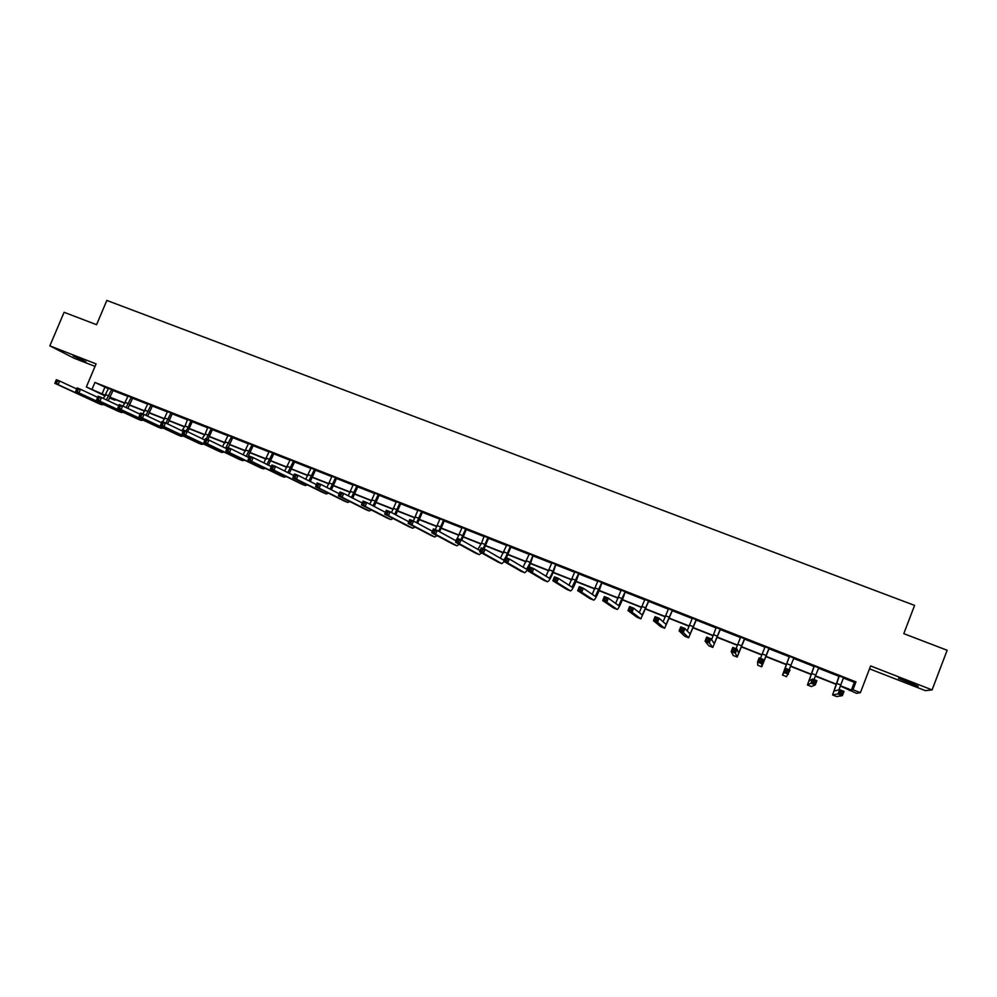 <?xml version="1.0" encoding="UTF-8"?>
<svg xmlns="http://www.w3.org/2000/svg" width="997" height="997" viewBox="0 0 997 997"><rect width="100%" height="100%" fill="white"/><g stroke="black" fill="none" stroke-linecap="round" stroke-linejoin="round"><path stroke-width="1.5" d="M73.205 355.941L85.804 361.699L73.205 355.941M909.326 682.147L918.125 686.31L898.521 678.371L909.326 682.147M869.521 668.837L925.378 690.647L932.083 689.899L870.63 665.934L860.386 692.678L856.51 693.314L840.321 686.011M105.171 395.983L86.34 386.986L96.098 363.893L49.85 345.859L64.107 312.285L96.572 324.71L106.841 300.433L914.585 605.403L903.793 633.656L947.15 650.256L932.083 689.899M49.85 345.859L73.915 358.147L95.039 366.398M849.668 689.7L849.369 690.485M115.191 399.498L114.904 400.171L109.782 398.152M132.925 397.99L127.94 396.021M172.518 413.581L167.571 411.624M212.697 429.383L207.787 427.451M253.462 445.435L248.589 443.515M294.825 461.711L290.002 459.816M336.812 478.236L332.026 476.354M379.433 495.011L374.673 493.141M422.691 512.034L417.98 510.177M466.596 529.32L461.947 527.488M511.187 546.867L506.576 545.047M556.476 564.688L551.914 562.894M602.45 582.784L597.951 581.014M649.159 601.166L644.71 599.421M696.604 619.847L692.217 618.115M744.809 638.815L740.472 637.108M795.631 658.643L789.437 656.375M795.569 658.793L793.786 658.095M845.431 678.247L839.138 675.941M845.369 678.396L843.674 677.723M838.926 689.874L843.4 678.01L854.342 682.347L855.962 681.886L94.914 382.437L108.312 388.668L103.426 398.476M113.085 390.55L127.915 396.395L123.117 406.153M132.676 398.264L147.668 404.159L142.895 413.954M152.391 406.028L167.558 411.998M172.269 413.842L187.586 419.874M192.284 421.731L207.762 427.825M212.436 429.657L228.089 435.826M232.75 437.658L248.577 443.889M253.201 445.709L269.202 452.002M273.814 453.822L289.977 460.19L284.693 471.02M294.564 461.985L310.914 468.428L305.73 479.233M315.488 470.223L332.001 476.728M336.55 478.523L353.25 485.09M357.773 486.872L374.66 493.515L369.8 504.146M379.159 495.285L396.233 502.014L391.485 512.533M400.707 503.772L417.967 510.564M422.416 512.321L439.864 519.188L435.253 529.656M444.288 520.933L461.935 527.874L457.336 538.392M466.334 529.606L484.168 536.623M488.542 538.343L506.576 545.446L500.407 558.258M510.913 547.154L529.145 554.332L523.089 567.181M533.47 556.027L551.902 563.293M556.201 564.975L574.833 572.315M579.095 573.998L597.938 581.413M602.176 583.083L621.231 590.573M625.443 592.23L644.71 599.82L639.264 612.632M648.885 601.465L668.364 609.13L663.105 621.792M672.514 610.762L692.217 618.514L687.182 630.877M696.33 620.134L716.245 627.985M720.333 629.593L740.472 637.519L736.073 648.711M744.522 639.114L764.898 647.128L760.512 658.381M768.924 648.711L789.45 656.799M793.5 658.394L814.2 666.544M818.338 668.164L839.15 676.365M820.431 668.401L814.188 666.121M820.369 668.551L818.612 667.865M769.21 648.411L764.886 646.717M720.619 629.294L716.245 627.574M672.788 610.476L668.364 608.731M625.717 591.944L621.243 590.174M579.369 573.699L574.845 571.917M533.744 555.74L529.158 553.933M488.804 538.056L484.181 536.236M444.562 520.646L439.876 518.801M400.968 503.485L396.245 501.628M358.035 486.586L353.274 484.716M315.75 469.948L310.927 468.054M274.075 453.548L269.215 451.629M233.011 437.384L228.114 435.452M192.533 421.457L187.61 419.513M152.653 405.754L147.681 403.797M113.334 390.288L108.337 388.307M855.962 681.886L852.946 689.75L860.386 692.678M86.34 386.986L105.47 395.373M94.914 382.437L92.048 389.241M840.434 685.749L851.388 690.074L852.946 689.75M110.206 397.255L125.074 403.124M129.784 404.981L144.814 410.926M149.513 412.783L164.692 418.777M169.378 420.622L184.732 426.691M189.38 428.536L204.908 434.667M209.544 436.499L225.222 442.693M229.846 444.512L245.698 450.781M250.297 452.601L266.324 458.932M270.897 460.739L287.099 467.132M291.647 468.939L308.036 475.407M312.56 477.202L329.122 483.732M333.621 485.514L350.358 492.132M354.845 493.901L371.769 500.594M376.23 502.351L393.341 509.106M397.766 510.863L415.064 517.692M419.475 519.437L436.96 526.341M441.347 528.074L459.019 535.065M463.381 536.785L481.252 543.839M485.589 545.558L503.659 552.687M507.959 554.394L526.229 561.61M530.504 563.305L548.986 570.596M553.223 572.278L571.904 579.656M576.129 581.326L595.01 588.791M599.197 590.436L618.302 597.988M622.464 599.633L641.769 607.26M645.894 608.893L665.423 616.607M669.523 618.227L689.276 626.029M693.339 627.636L713.304 635.525M717.342 637.108L737.531 645.096M741.531 646.667L761.945 654.742M765.92 656.3L786.546 664.451M790.534 666.033L811.296 674.234M815.384 675.841L836.246 684.092M109.944 397.803L114.904 400.171M836.147 684.353L815.272 676.116M811.197 674.495L790.422 666.295M786.446 664.725L765.808 656.574M761.845 655.004L741.432 646.928M737.431 645.358L717.229 637.37M713.204 635.787L693.239 627.886M689.164 626.29L669.423 618.476M665.323 616.869L645.794 609.142M641.669 607.522L622.352 599.882M618.19 598.237L599.097 590.698M594.91 589.04L576.017 581.575M571.804 579.905L553.123 572.527M548.873 570.857L530.404 563.554M526.129 561.859L507.859 554.644M503.547 552.936L485.477 545.808M481.152 544.088L463.281 537.034M458.919 535.302L441.235 528.323M436.848 526.59L419.376 519.686M414.951 517.942L397.666 511.1M393.229 509.355L376.118 502.588M371.657 500.83L354.745 494.151M350.259 492.368L333.521 485.763M329.01 483.981L312.46 477.438M307.923 475.644L291.548 469.176M286.986 467.369L270.798 460.975M266.211 459.168L250.185 452.837M245.586 451.018L229.734 444.749M225.123 442.93L209.432 436.736M204.796 434.891L189.28 428.772M184.619 426.928L169.266 420.859M164.592 419.014L149.4 413.007M144.702 411.15L129.685 405.218M124.961 403.349L110.106 397.479M854.342 682.347L851.388 690.074M104.859 387.31L102.03 394.014M192.645 421.345L190.826 421.133L188.259 427.264L185.043 425.993L187.548 419.488M839.349 675.854L834.09 691.033L839.636 689.7L843.998 691.419L842.378 695.644L836.633 696.554M841.68 693.837L842.328 692.142L840.583 691.457L839.935 693.139L841.68 693.837L842.378 695.644L838.028 693.912L832.582 694.946L839.138 675.767M839.935 693.139L838.028 693.912L839.636 689.7L840.583 691.457M842.328 692.142L843.998 691.419M814.337 666.008L808.953 681.063L812.58 678.994L816.904 680.702L815.284 684.889L811.458 686.559M818.736 667.741L813.988 679.555M814.549 683.082L815.197 681.4L813.465 680.714L812.829 682.397L814.549 683.082L815.284 684.889L810.96 683.182L807.445 684.964L814.188 665.946M812.829 682.397L810.96 683.182L812.58 678.994L813.465 680.714M815.197 681.4L816.904 680.702M789.512 656.238L784.016 671.18L785.761 668.376L790.035 670.071L786.496 676.651L782.508 675.069L789.437 656.2M793.886 657.958L789.126 669.71M787.667 672.427L788.315 670.757L786.596 670.071L785.948 671.741L787.667 672.427L788.428 674.246L784.141 672.539L782.508 675.069M785.948 671.741L784.141 672.539L785.761 668.376L786.596 670.071M788.315 670.757L790.035 670.071M768.837 648.661L763.228 662.943L763.415 659.528L761.795 663.69L761.733 666.806L769.223 648.249M761.01 661.858L761.795 663.69L757.558 661.996L759.166 657.846L763.415 659.528L761.658 660.201L759.951 659.528L759.315 661.185L761.01 661.858L761.658 660.201M759.315 661.185L757.558 661.996L757.77 665.236L761.72 666.806M759.166 657.846L759.951 659.528M744.385 639.027L738.652 653.209L737.007 649.084L735.4 653.222L737.169 657.06L744.771 638.628M734.59 651.39L735.4 653.222L731.2 651.552L732.807 647.414L737.007 649.084L735.225 649.732L733.543 649.072L732.895 650.717L734.59 651.39L735.225 649.732M732.895 650.717L731.2 651.552L733.244 655.503M732.807 647.414L733.543 649.072M716.245 627.4L711.559 639.738M720.121 629.481L714.276 643.551L710.849 638.728L709.241 642.841L712.793 647.377L720.507 629.082M708.393 641.009L709.241 642.841L705.066 641.183L706.674 637.071L710.849 638.728L709.029 639.364L707.359 638.703L706.711 640.348L708.393 641.009L709.029 639.364M706.711 640.348L705.066 641.183L708.904 645.844M706.674 637.071L707.359 638.703M696.056 620.009L690.098 633.967L684.902 628.459L683.294 632.547L688.628 637.781L696.442 619.611M682.422 630.715L683.294 632.547L679.156 630.914L680.764 626.826L684.902 628.459L683.057 629.082L681.4 628.422L680.764 630.054L682.422 630.715L683.057 629.082M680.764 630.054L679.156 630.914L684.765 636.248M680.764 626.826L681.4 628.422M672.177 610.613L666.121 624.458L659.167 618.277L657.571 622.352L664.638 628.26L672.564 610.214M656.662 620.508L657.571 622.352L653.471 620.72L655.066 616.657L659.167 618.277L657.31 618.875L655.665 618.227L655.029 619.86L656.662 620.508L657.31 618.875M655.029 619.86L653.471 620.72L660.812 626.739M655.066 616.657L655.665 618.227M648.499 601.278L642.317 615.024L633.668 608.182L632.061 612.233L640.847 618.813L648.873 600.892M631.138 610.388L632.061 612.233L627.998 610.625L629.593 606.575L633.668 608.182L630.141 608.12L629.506 609.753L631.138 610.388L631.774 608.768M629.506 609.753L627.998 610.625L637.046 617.305M629.593 606.575L630.141 608.12M621.231 590.012L615.648 603.459M624.994 592.031L618.713 605.665L608.369 598.175L606.774 602.213L617.243 609.441C618.277 608.918 620.097 605.441 622.714 598.985L625.368 591.632M605.815 600.356L606.774 602.213L602.749 600.605L604.344 596.58L608.369 598.175L604.843 598.1L604.207 599.72L605.815 600.356L606.463 598.748M604.207 599.72L602.749 600.605L613.467 607.946M604.344 596.58L604.843 598.1M597.951 580.852L592.23 594.324M601.665 582.859L595.284 596.38L583.295 588.242L581.7 592.268L593.826 600.144C594.96 599.671 596.829 596.218 599.459 589.8L602.038 582.46M580.715 590.411L581.7 592.268L577.699 590.685L579.294 586.66L583.295 588.242L579.755 588.168L579.12 589.775L580.715 590.411L581.363 588.803M579.12 589.775L577.699 590.685L590.074 598.661M579.294 586.66L579.755 588.168M574.833 571.755L569 585.227M578.534 573.749L572.041 587.171L558.432 578.41L556.837 582.41L570.596 590.922C571.817 590.486 573.749 587.071 576.378 580.69L578.908 573.35M555.827 580.553L556.837 582.41L552.874 580.827L554.469 576.839L558.432 578.41L554.88 578.322L554.245 579.918L555.827 580.553L556.463 578.945M554.245 579.918L552.874 580.827L566.869 589.439M554.469 576.839L554.88 578.322M551.914 562.732L545.957 576.179M555.578 564.713L552.949 571.293C551.191 575.531 549.87 577.774 548.986 578.036L533.769 568.651L532.186 572.627L547.54 581.762C548.861 581.376 550.855 577.998 553.485 571.642L555.94 564.314M531.152 570.77L532.186 572.627L528.248 571.069L529.843 567.094L533.769 568.651L530.205 568.552L529.569 570.147L531.152 570.77L531.787 569.175M529.569 570.147L528.248 571.069L543.851 580.304M529.843 567.094L530.205 568.552M532.797 555.74L530.167 562.296C528.41 566.508 527.052 568.739 526.104 568.963L509.317 558.968L507.735 562.931L524.659 572.677C526.092 572.328 528.123 568.988 530.765 562.669L533.158 555.354M506.675 561.062L507.735 562.931L503.834 561.386L505.417 557.423L509.317 558.968L505.741 558.856L505.105 560.451L506.675 561.062L507.311 559.479M505.105 560.451L503.834 561.386L520.995 571.231M505.417 557.423L505.741 558.856M511.299 546.755L510.19 546.842L505.604 557.497M506.414 557.822L510.825 547.253M504.968 558.544L503.323 559.94L485.065 549.372L483.483 553.31L501.84 563.617L504.245 561.623M482.398 551.441L483.483 553.31L479.607 551.777L481.202 547.839L485.065 549.372L481.476 549.26L480.853 550.83L482.398 551.441L483.034 549.87M480.853 550.83L479.607 551.777L498.326 562.221M481.202 547.839L481.476 549.26M484.181 536.074L481.563 543.103L477.912 549.384M488.916 537.944L487.757 538.006L483.159 548.624M484.031 548.961L488.443 538.442M458.321 541.907L458.956 540.337L457.424 539.726L456.788 541.296L459.43 543.776L455.592 542.256L457.174 538.33L461.013 539.851L459.43 543.776L479.308 554.668L481.676 552.936M480.08 550.606L461.013 539.851L458.956 540.337M456.788 541.296L455.592 542.256L475.831 553.298M457.174 538.33L457.424 539.726M466.708 529.195L465.487 529.245L460.888 539.801M461.761 540.274L466.235 529.706M456.85 539.14L455.579 540.573M434.443 532.448L435.078 530.878L433.558 530.279L432.922 531.837L435.577 534.317L431.776 532.809L433.359 528.909L437.16 530.416L435.577 534.317L456.95 545.795L459.281 544.275M456.152 540.885L437.16 530.416L435.078 530.878M432.922 531.837L431.776 532.809L453.51 544.424M433.359 528.909L433.558 530.279M444.674 520.521L443.403 520.546L438.668 531.239M439.602 531.762L444.201 521.02M410.764 523.064L411.4 521.506L409.892 520.908L409.256 522.465L411.923 524.945L408.147 523.437L409.73 519.549L413.506 521.045L411.923 524.945L434.754 536.984L437.072 535.651M432.399 531.276L413.506 521.045L411.4 521.506M409.256 522.465L408.147 523.437L431.352 535.626M409.73 519.549L409.892 520.908M417.98 510.028L413.344 520.982M422.79 511.922L421.469 511.922L416.609 522.727M417.618 523.275L422.329 512.421M387.285 513.754L387.908 512.196L386.412 511.611L385.789 513.156L388.456 515.636L384.717 514.153L386.288 510.277L390.039 511.76L388.456 515.636L412.733 528.236L415.039 527.064M408.832 521.755L390.039 511.76L387.908 512.196M385.789 513.156L384.717 514.153L409.368 526.902M386.288 510.277L386.412 511.611M401.081 503.373L399.71 503.36L394.725 514.253M395.821 514.838L400.62 503.871M363.992 504.519L364.615 502.974L363.132 502.388L362.497 503.934L365.189 506.401L361.475 504.931L363.045 501.08L366.759 502.55L365.189 506.401L390.886 519.562L393.179 518.527M385.453 512.346L366.759 502.55L364.615 502.974M362.497 503.934L361.475 504.931L387.546 518.241M363.045 501.08L363.132 502.388M379.533 494.898L378.112 494.848L373.015 505.828M374.187 506.439L379.072 495.384M340.887 495.359L341.51 493.827L340.039 493.241L339.404 494.774L342.096 497.254L338.419 495.796L339.989 491.957L343.666 493.415L342.096 497.254L369.202 510.95L371.482 510.053M362.26 503.011L343.666 493.415L341.51 493.827M339.404 494.774L338.419 495.796L365.899 509.641M339.989 491.957L340.039 493.241M353.274 484.554L348.277 495.796M358.147 486.474L356.689 486.411L351.467 497.441M352.714 498.089L357.686 486.972M317.956 486.274L318.591 484.754L317.121 484.168L316.498 485.701L319.202 488.169L315.55 486.723L317.121 482.909L320.772 484.355L319.202 488.169L347.679 502.401L349.959 501.616M339.242 493.777L320.772 484.355L318.591 484.754M316.498 485.701L315.55 486.723L344.401 501.105M317.121 482.909L317.121 484.168M332.026 476.192L326.916 487.483M336.924 478.124L335.403 478.037L330.094 489.103M331.415 489.789L336.463 478.61M295.224 477.264L295.847 475.743L294.402 475.17L293.779 476.691L296.483 479.158L292.869 477.725L294.427 473.924L298.053 475.357L296.483 479.158L326.318 493.926L328.599 493.228M316.41 484.629L298.053 475.357L295.847 475.743M293.779 476.691L292.869 477.725L323.078 492.643M294.427 473.924L294.402 475.17M315.85 469.836L314.292 469.737L308.883 480.828M310.279 481.526L315.388 470.322M272.667 468.328L273.29 466.82L271.857 466.247L271.234 467.755L273.951 470.223L270.361 468.802L271.919 465.013L275.521 466.434L273.951 470.223L305.107 485.502L307.388 484.903M293.754 475.557L275.521 466.434L273.29 466.82M271.234 467.755L270.361 468.802L301.904 484.23M271.919 465.013L271.857 466.247M294.938 461.599L293.33 461.474L287.821 472.59M289.304 473.326L294.476 462.085M250.297 459.467L250.92 457.959L249.487 457.386L248.864 458.894L251.593 461.362L248.029 459.953L249.586 456.177L253.163 457.586L251.593 461.362L284.07 477.152L286.351 476.628M271.284 466.559L253.163 457.586L250.92 457.959M248.864 458.894L248.029 459.953L280.892 475.893M249.586 456.177L249.487 457.386M269.215 451.479L263.819 462.87M274.175 453.423L272.53 453.286L266.934 464.403M268.48 465.175L273.726 453.909M228.101 450.669L228.724 449.161L227.304 448.6L226.68 450.108L229.422 452.563L225.883 451.167L227.441 447.416L230.98 448.812L229.422 452.563L263.171 468.852L265.464 468.416M248.988 457.648L230.98 448.812L228.724 449.161M226.68 450.108L225.883 451.167L260.043 467.605M227.441 447.416L227.304 448.6M248.589 443.366L243.106 454.769M253.574 445.323L251.88 445.161L246.184 456.277M247.817 457.075L253.113 445.809M206.08 441.945L206.703 440.437L205.295 439.889L204.672 441.384L207.413 443.839L203.911 442.456L205.469 438.717L208.971 440.101L207.413 443.839L242.445 460.626L244.739 460.253M226.855 448.812L208.971 440.101L206.703 440.437M204.672 441.384L203.911 442.456L239.33 459.393M205.469 438.717L205.295 439.889M228.114 435.303L222.543 446.718M233.111 437.272L231.379 437.085L225.596 448.201M228.188 447.703L232.662 437.745M184.233 433.284L184.844 431.788L183.46 431.24L182.837 432.723L185.592 435.19L182.102 433.807L183.66 430.081L187.137 431.464L185.592 435.19L221.857 452.451L224.163 452.14M204.908 440.051L187.137 431.464L184.844 431.788M182.837 432.723L182.102 433.807L218.779 451.23M183.66 430.081L183.46 431.24M207.787 427.302L205.208 433.957L202.129 438.717M212.797 429.271L211.028 429.084L206.279 439.029M207.875 439.665L212.349 429.757M162.548 424.685L163.172 423.202L161.788 422.653L161.165 424.136L163.932 426.604L160.48 425.233L162.025 421.519L165.477 422.89L163.932 426.604L201.431 444.338L203.737 444.089M183.124 431.365L165.477 422.89L163.172 423.202M161.165 424.136L160.48 425.233L198.391 443.129M162.025 421.519L161.788 422.653M187.685 431.726L192.197 421.818M188.259 427.264L186.065 431.04M185.043 425.993L181.865 430.766M141.038 416.173L141.661 414.69L140.29 414.141L139.667 415.624L142.446 418.079L139.019 416.721L140.565 413.032L143.992 414.391L142.446 418.079L181.142 436.287L183.46 436.088M161.514 422.753L143.992 414.391L141.661 414.69M139.667 415.624L139.019 416.721L178.139 435.091M140.565 413.032L140.29 414.141M167.583 411.474L162.785 421.831M172.618 413.468L170.761 413.232L165.963 423.127M167.596 423.912L172.182 413.942M119.702 407.711L120.325 406.24L118.955 405.704L118.344 407.175L121.123 409.617L117.721 408.272L119.266 404.595L122.668 405.941L121.123 409.617L161.016 428.286L163.334 428.149M140.066 414.204L122.668 405.941L120.325 406.24M118.344 407.175L117.721 408.272L158.037 427.102M119.266 404.595L118.955 405.704M152.74 405.654L150.846 405.393L145.961 415.325M147.668 416.135L152.304 406.115M98.529 399.323L99.139 397.853L97.793 397.317L97.17 398.788L99.962 401.23L96.584 399.897L98.13 396.233L101.507 397.566L99.962 401.23L141.026 420.348L143.356 420.26M118.78 405.729L101.507 397.566L99.139 397.853M97.17 398.788L96.584 399.897L138.072 419.176M98.13 396.233L97.793 397.317M133.012 397.89L131.081 397.616L126.108 407.586M127.878 408.421L132.589 398.351M77.517 390.986L78.127 389.528L76.794 389.004L76.171 390.463L78.962 392.905L75.622 391.572L77.155 387.933L80.508 389.266L78.962 392.905L121.185 412.471L123.516 412.422M97.669 397.329L80.508 389.266L78.127 389.528M76.171 390.463L75.622 391.572L118.257 411.312M77.155 387.933L76.794 389.004M113.421 390.188L111.452 389.889L106.405 399.884M108.224 400.744L112.997 390.65M56.667 382.723L57.278 381.278L55.944 380.742L55.334 382.2L58.138 384.643L54.81 383.322L56.343 379.695L59.67 381.016L58.138 384.643L101.482 404.657L103.825 404.645M76.719 388.98L59.67 381.016L57.278 381.278M55.334 382.2L54.81 383.322L98.591 403.498M56.343 379.695L55.944 380.742M840.733 684.939L836.707 683.356M836.657 696.567L832.607 694.959M815.683 675.056L811.683 673.474M811.471 686.572L807.458 684.976M790.833 665.236L786.87 663.678M766.182 655.503L762.256 653.945M741.731 645.844L737.83 644.311M737.144 657.048L733.231 655.49M717.479 636.273L713.615 634.74M712.768 647.377L708.879 645.832M693.413 626.764L689.575 625.244M688.578 637.768L684.727 636.236M669.548 617.33L665.734 615.834M664.588 628.247L660.762 626.727M645.857 607.983L642.08 606.488M640.784 618.788L636.996 617.28M622.352 598.698L618.614 597.215M617.168 609.416L613.404 607.921M599.035 589.489L595.321 588.018M593.738 600.107L590.012 598.624M575.905 580.354L572.216 578.896M570.496 590.885L566.795 589.414M552.949 571.293L549.285 569.848M547.44 581.725L543.751 580.266M530.167 562.296L526.541 560.862M524.547 572.639L520.895 571.181M507.573 553.372L503.959 551.939M501.84 563.617L498.213 562.183M485.14 544.512L481.563 543.103M479.308 554.668L475.719 553.248M462.882 535.725L459.33 534.317M456.95 545.795L453.386 544.374M440.799 527.002L437.272 525.606M434.754 536.984L431.215 535.576M418.877 518.34L415.375 516.957M412.733 528.236L409.231 526.84M397.118 509.741L393.641 508.37M390.886 519.562L387.397 518.178M375.52 501.217L372.08 499.858M369.202 510.95L365.737 509.579M354.097 492.755L350.67 491.409M347.679 502.401L344.239 501.042M332.824 484.355L329.434 483.022M326.318 493.926L322.903 492.568M311.712 476.018L308.347 474.684M305.107 485.502L301.73 484.156M290.75 467.743L287.41 466.422M284.07 477.152L280.705 475.818M269.95 459.53L266.635 458.221M263.171 468.852L259.843 467.531M249.3 451.367L246.01 450.071M242.445 460.626L239.13 459.305M228.811 443.279L225.534 441.983M221.857 452.451L218.58 451.143M208.46 435.24L205.208 433.957M201.431 444.338L198.166 443.042M181.142 436.287L177.915 435.004M168.206 419.351L165.004 418.079M161.016 428.286L157.8 427.015M148.304 411.487L145.126 410.228M141.026 420.348L137.835 419.089M128.538 403.673L125.385 402.427M121.185 412.471L118.02 411.213M108.91 395.921L105.782 394.687M101.482 404.657L98.342 403.399"/></g></svg>
